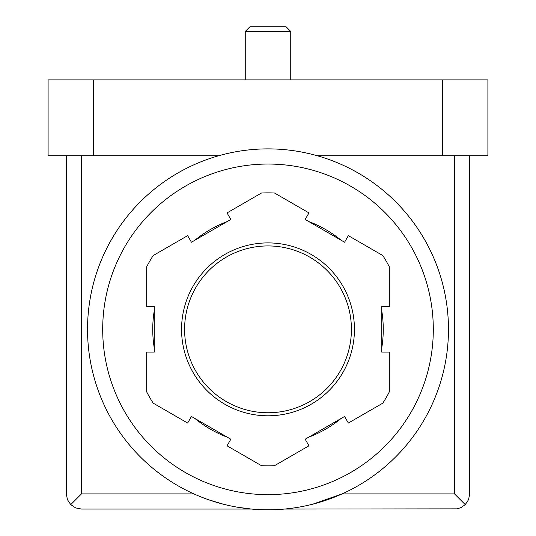 <?xml version="1.0" encoding="UTF-8"?>
<svg xmlns="http://www.w3.org/2000/svg" width="536" height="536" viewBox="0 0 536 536"><rect width="100%" height="100%" fill="white"/><g stroke="black" fill="none" stroke-linecap="round" stroke-linejoin="round"><path stroke-width="0.8" d="M218.842 155.708L48.099 155.708L48.099 79.877L487.901 79.877L487.901 155.708L317.158 155.708M249.903 26.8L286.097 26.8L290.747 31.45L245.254 31.45L249.903 26.8M245.254 79.877L245.254 31.45M184.592 329.352A83.408 83.408 0 0 0 309.708 401.585A83.408 83.408 0 0 0 309.708 257.113A83.408 83.408 0 0 0 184.592 329.352A83.408 83.408 0 0 0 309.708 401.585A83.408 83.408 0 0 0 309.708 257.113A83.408 83.408 0 0 0 184.592 329.352M227.036 445.791L261.488 465.683A136.486 136.486 0 0 0 274.512 465.683L308.964 445.791L305.172 439.225L344.568 416.479L348.36 423.045L382.811 403.152A136.486 136.486 0 0 0 389.324 391.876L389.324 352.098L381.739 352.098L381.739 306.599L389.324 306.599L389.324 266.821A136.486 136.486 0 0 0 382.811 255.545L348.36 235.652L344.568 242.218L305.172 219.472L308.964 212.906L274.512 193.014A136.486 136.486 0 0 0 261.488 193.014L227.036 212.906L230.828 219.472L191.432 242.218L187.64 235.652L153.189 255.545A136.486 136.486 0 0 0 146.676 266.821L146.676 306.599L154.261 306.599L154.261 352.098L146.676 352.098L146.676 391.876A136.486 136.486 0 0 0 153.189 403.152L187.64 423.045L191.432 416.479L230.828 439.225L227.036 445.791M308.729 437.168A115.253 115.253 0 0 0 341.01 418.536M381.739 347.985A115.253 115.253 0 0 0 381.739 310.713M341.01 240.162A115.253 115.253 0 0 0 308.729 221.529M227.271 221.529A115.253 115.253 0 0 0 194.99 240.162M154.261 310.713A115.253 115.253 0 0 0 154.261 347.985A115.253 115.253 0 0 1 154.261 310.713M194.99 418.536A115.253 115.253 0 0 0 227.271 437.168M312.87 504.148L342.122 493.891L454.535 493.891L465.255 504.617L461.114 507.558L457.074 508.845L284.529 509.059M237.964 507.297L251.471 509.059L81.465 509.059L75.663 507.907L70.745 504.617L81.465 493.891L81.465 155.708M465.255 504.617L468.544 499.699L469.697 493.891L469.697 155.708M66.303 155.708L66.303 493.891L67.456 499.699L70.745 504.617M87.536 329.352A180.465 180.465 0 0 0 358.236 485.636A180.465 180.465 0 0 0 358.236 173.061A180.465 180.465 0 0 0 87.536 329.352M208.45 499.706L223.15 504.155M442.401 79.877L442.401 155.708M93.599 79.877L93.599 155.708M181.557 329.352A86.443 86.443 0 0 0 311.222 404.211A86.443 86.443 0 0 0 311.222 254.486A86.443 86.443 0 0 0 181.557 329.352M102.698 329.352A165.302 165.302 0 0 0 350.651 472.504A165.302 165.302 0 0 0 350.651 186.193A165.302 165.302 0 0 0 102.698 329.352M193.878 493.891L81.465 493.891M454.535 493.891L454.535 155.708M290.747 79.877L290.747 31.45"/></g></svg>
